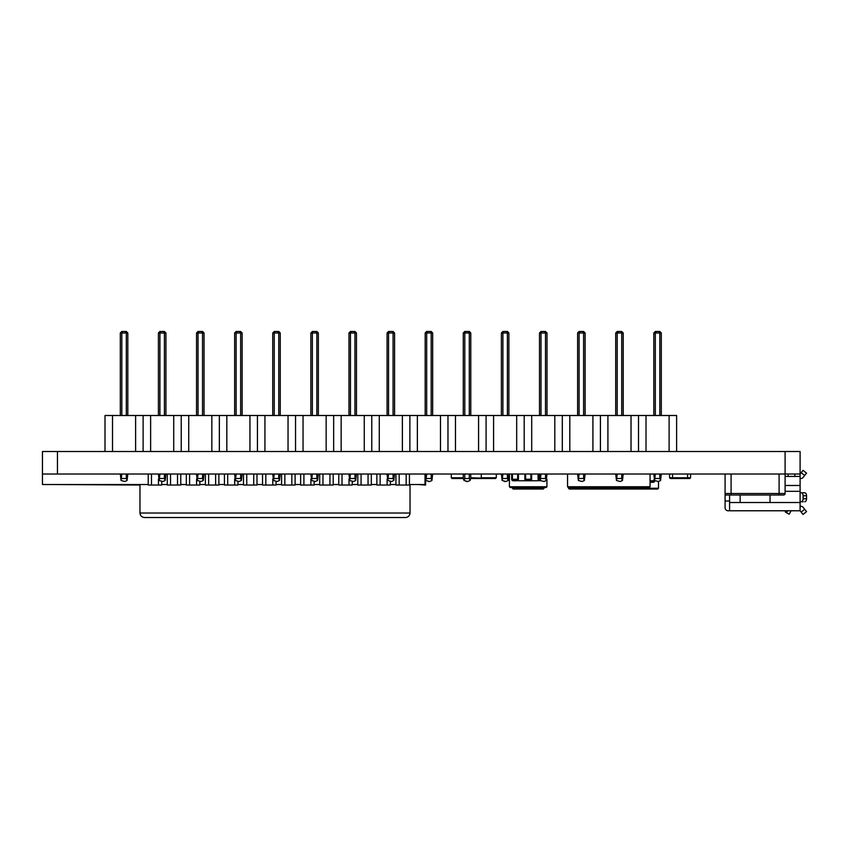 <?xml version="1.0" encoding="UTF-8"?>
<svg xmlns="http://www.w3.org/2000/svg" width="849" height="849" viewBox="0 0 849 849"><rect width="100%" height="100%" fill="white"/><g stroke="black" fill="none" stroke-linecap="round" stroke-linejoin="round"><path stroke-width="1.27" d="M800.098 506.269L800.819 506.269A3.003 3.003 0 0 1 803.165 507.394L806.55 511.639L803.037 514.441L800.098 510.769L728.081 510.769A3.003 3.003 0 0 1 725.088 507.766L725.088 501.016L729.588 501.016M801.159 472.681L803.037 470.335L806.55 473.137L804.682 475.482L801.159 472.681L800.098 474.007L800.098 510.769M725.088 501.016L725.088 495.009L729.588 495.009L729.588 502.512L740.148 502.512L740.148 495.009M803.165 477.382L804.682 475.482L803.165 477.382A3.003 3.003 0 0 1 800.819 478.507L800.098 478.507M803.112 501.77L801.169 501.77A3.003 1.921 -90 0 0 803.09 498.766L803.09 495.763A3.003 1.921 -90 0 0 801.169 492.76L800.098 492.76M800.098 501.77L801.169 501.77M729.588 510.769L729.588 502.512M804.629 492.76L801.169 492.76L804.629 492.76A3.003 1.921 90 0 1 806.55 495.763L806.55 498.766A3.003 1.921 90 0 1 804.629 501.77M725.088 495.009L725.088 474.007M785.941 510.769L785.251 511.968L786.545 512.722L787.67 510.769M789.146 514.218L791.141 510.769L789.146 514.218L786.545 512.722M425.02 474.007L425.02 484.514L409.42 484.514M148.225 484.514L42.45 484.514L42.45 474.007L57.456 474.007L57.456 451.509L42.45 451.509L42.45 474.007M148.225 474.007L148.225 485.034L161.724 485.034L161.724 481.51M161.724 484.514L167.274 484.514M167.274 474.007L167.274 485.034L180.773 485.034L180.773 474.007M180.773 484.514L186.324 484.514M186.324 474.007L186.324 485.034L199.833 485.034L199.833 481.51M199.833 484.514L205.384 484.514M205.384 474.007L205.384 485.034L218.883 485.034L218.883 474.007M218.883 484.514L224.433 484.514M224.433 474.007L224.433 485.034L237.943 485.034L237.943 481.51M237.943 484.514L243.493 484.514M243.493 474.007L243.493 485.034L256.992 485.034L256.992 474.007M256.992 484.514L262.543 484.514M262.543 474.007L262.543 485.034L276.042 485.034L276.042 481.51M276.042 484.514L281.592 484.514M281.592 474.007L281.592 485.034L295.102 485.034L295.102 474.007M295.102 484.514L300.652 484.514M300.652 474.007L300.652 485.034L314.151 485.034L314.151 481.51M314.151 484.514L319.702 484.514M319.702 474.007L319.702 485.034L333.211 485.034L333.211 474.007M333.211 484.514L338.762 484.514M338.762 474.007L338.762 485.034L352.261 485.034L352.261 481.51M352.261 484.514L357.811 484.514M357.811 474.007L357.811 485.034L371.31 485.034L371.31 474.007M371.31 484.514L376.86 484.514M376.86 474.007L376.86 485.034L390.37 485.034L390.37 481.51M390.37 484.514L395.921 484.514M395.921 474.007L395.921 485.034L409.42 485.034L409.42 474.007M425.02 484.514L425.625 485.034L425.625 480.088M151.483 485.034L151.483 474.007M158.455 478.985L158.455 485.034M170.543 485.034L170.543 474.007M177.515 474.007L177.515 485.034M189.592 485.034L189.592 474.007M196.565 478.985L196.565 485.034M208.642 485.034L208.642 474.007M215.625 474.007L215.625 485.034M227.702 485.034L227.702 474.007M234.674 478.985L234.674 485.034M246.751 485.034L246.751 474.007M253.734 474.007L253.734 485.034M265.811 485.034L265.811 474.007M272.784 478.985L272.784 485.034M284.861 485.034L284.861 474.007M291.833 474.007L291.833 485.034M303.91 485.034L303.91 474.007M310.893 478.985L310.893 485.034M322.97 485.034L322.97 474.007M329.943 474.007L329.943 485.034M342.02 485.034L342.02 474.007M349.003 478.985L349.003 485.034M361.08 485.034L361.08 474.007M368.052 474.007L368.052 485.034M380.129 485.034L380.129 474.007M387.102 478.985L387.102 485.034M399.179 485.034L399.179 474.007M406.162 474.007L406.162 485.034M425.02 485.034L418.27 484.514M51.449 484.514L139.968 485.034M410.025 484.514L410.025 513.019L139.968 513.019C140.255 515.736 141.751 517.232 144.468 517.519C141.751 517.232 140.255 515.736 139.968 513.019L139.968 484.514M410.025 513.019C409.738 515.736 408.231 517.232 405.525 517.519C408.231 517.232 409.738 515.736 410.025 513.019M144.468 517.519L405.525 517.519M770.032 495.009L770.032 502.512L740.148 502.512M779.095 474.007L779.095 495.009L726.585 495.009A1.496 1.496 0 0 1 725.088 493.513L785.092 493.513A1.496 1.496 0 0 1 783.595 495.009L779.095 495.009L783.595 495.009A1.496 1.496 0 0 0 785.092 493.513L785.092 451.509L800.098 451.509L800.098 474.007L57.456 474.007M785.092 451.509L57.456 451.509M546.926 479.176L546.926 486.764L509.421 486.764L510.164 487.517L546.172 487.517L546.926 486.764L546.172 487.517L510.164 487.517L509.421 486.764L509.421 474.007M657.763 489.013L658.506 488.26L657.763 489.013L569.244 489.013L568.49 487.517M569.244 489.013L568.49 488.26L658.506 488.26L658.506 481.51M686.83 478.507L673.321 478.507L686.83 478.507L687.573 477.764L686.83 478.507L673.321 478.507L672.578 477.764L672.578 474.007M689.823 478.507L670.328 478.507L669.574 477.764L690.577 477.764L689.823 478.507L690.577 477.764L690.577 474.007M670.328 478.507L669.574 477.764L669.574 474.007M687.573 477.764L687.573 474.007M488.037 478.507L470.781 478.507L488.037 478.507L470.781 478.507L488.037 478.507L470.781 478.507L488.037 478.507L470.781 478.507L470.781 474.007M464.032 480.492L464.785 478.507L469.285 478.507L470.038 480.492L467.788 481.51L464.032 480.492L463.278 478.507L452.029 478.507L459.532 478.507M463.278 477.764L451.275 477.764L452.029 478.507L451.275 477.764L451.275 474.007M470.781 477.764L495.54 478.507L496.294 477.764L495.54 478.507L482.041 478.507L481.287 477.764L481.287 474.007M481.287 477.764L496.294 477.764L496.294 474.007M649.315 487.517L568.299 487.517L567.556 486.764L650.069 486.764L649.315 487.517L650.069 486.764L650.069 474.007M568.299 487.517L567.556 486.764L567.556 474.007M650.069 480.757L654.006 480.757L654.006 479.558M654.759 480.693L653.252 481.51L650.069 481.51M518.421 474.007L518.421 479.261A1.496 1.496 0 0 1 516.914 480.757L517.667 479.261L517.667 474.007M516.914 480.014L513.167 480.014L512.414 479.261L512.414 474.007M531.623 474.007L531.623 479.261A1.496 1.496 0 0 1 530.116 480.757L538.075 480.757L530.116 480.757L530.869 479.261L530.869 474.007M530.116 480.014L526.369 480.014L525.616 479.261L525.616 474.007M539.9 480.014L538.818 479.261L538.818 474.007M543.328 489.013L513.167 489.013L512.414 488.26L544.071 488.26L543.328 489.013L544.071 487.517M513.167 489.013L512.414 487.517M672.578 477.764L673.321 478.507M794.844 475.514L794.844 474.007M788.095 475.514L788.095 474.007M621.097 331.481L621.712 332.978L623.219 332.978L621.712 331.481L617.839 331.481L621.712 331.481L623.219 332.978L623.219 415.501M582.987 331.481L583.603 332.978L585.11 332.978L583.603 331.481L579.729 331.481L583.603 331.481L585.11 332.978L585.11 415.501M544.878 331.481L545.504 332.978L547 332.978L545.504 331.481L541.62 331.481L545.504 331.481L547 332.978L547 415.501M506.768 331.481L507.394 332.978L508.891 332.978L507.394 331.481L503.51 331.481L507.394 331.481L508.891 332.978L508.891 415.501M468.659 331.481L469.285 332.978L470.781 332.978L469.285 331.481L464.785 331.481L469.285 331.481L470.781 332.978L470.781 415.501M430.56 331.481L431.175 332.978L432.672 332.978L431.175 331.481L427.302 331.481L431.175 331.481L432.672 332.978L432.672 415.501M392.45 331.481L393.066 332.978L394.573 332.978L393.066 331.481L388.566 331.481L393.066 331.481L394.573 332.978L394.573 415.501M354.341 331.481L354.956 332.978L356.463 332.978L354.956 331.481L351.083 331.481L354.956 331.481L356.463 332.978L356.463 415.501M316.231 331.481L316.857 332.978L318.354 332.978L316.857 331.481L312.973 331.481L316.857 331.481L318.354 332.978L318.354 415.501M278.122 331.481L278.748 332.978L280.244 332.978L278.748 331.481L274.248 331.481L278.748 331.481L280.244 332.978L280.244 415.501M240.012 331.481L240.638 332.978L242.135 332.978L240.638 331.481L236.139 331.481L240.638 331.481L242.135 332.978L242.135 415.501M201.913 331.481L202.529 332.978L204.036 332.978L202.529 331.481L198.029 331.481L202.529 331.481L204.036 332.978L204.036 415.501M158.423 415.501L158.423 332.978L159.92 331.481L163.804 331.481L160.546 331.481L163.804 331.481L164.419 332.978L158.423 332.978L159.92 331.481L164.419 331.481L165.926 332.978L165.926 415.501M126.321 331.481L127.817 332.978L126.321 332.978L125.694 331.481L122.436 331.481L126.321 331.481L122.436 331.481L126.321 331.481L127.817 332.978L127.817 415.501M659.195 331.481L661.318 332.978L659.822 332.978L659.195 331.481L655.322 331.481L659.822 331.481L661.318 332.978L661.318 415.501M112.514 451.509L112.514 415.501L105.011 415.501L105.011 451.509M112.514 415.501L135.617 415.501L135.617 451.509M135.617 415.501L143.12 415.501L143.12 451.509M143.12 415.501L150.623 415.501L150.623 451.509M150.623 415.501L173.727 415.501L173.727 451.509M173.727 415.501L181.23 415.501L181.23 451.509M181.23 415.501L188.733 415.501L188.733 451.509M188.733 415.501L211.836 415.501L211.836 451.509M211.836 415.501L219.339 415.501L219.339 451.509M219.339 415.501L226.832 415.501L226.832 451.509M226.832 415.501L249.946 415.501L249.946 451.509M249.946 415.501L257.438 415.501L257.438 451.509M257.438 415.501L264.941 415.501L264.941 451.509M264.941 415.501L288.044 415.501L288.044 451.509M288.044 415.501L295.548 415.501L295.548 451.509M295.548 415.501L303.051 415.501L303.051 451.509M303.051 415.501L326.154 415.501L326.154 451.509M326.154 415.501L333.657 415.501L333.657 451.509M333.657 415.501L341.16 415.501L341.16 451.509M341.16 415.501L364.263 415.501L364.263 451.509M364.263 415.501L371.766 415.501L371.766 451.509M371.766 415.501L379.27 415.501L379.27 451.509M379.27 415.501L402.373 415.501L402.373 451.509M402.373 415.501L409.876 415.501L409.876 451.509M409.876 415.501L417.368 415.501L417.368 451.509M417.368 415.501L440.482 415.501L440.482 451.509M440.482 415.501L447.975 415.501L447.975 451.509M447.975 415.501L455.478 415.501L455.478 451.509M455.478 415.501L478.581 415.501L478.581 451.509M478.581 415.501L486.084 415.501L486.084 451.509M486.084 415.501L493.587 415.501L493.587 451.509M493.587 415.501L516.691 415.501L516.691 451.509M516.691 415.501L524.194 415.501L524.194 451.509M524.194 415.501L531.697 415.501L531.697 451.509M531.697 415.501L554.8 415.501L554.8 451.509M554.8 415.501L562.303 415.501L562.303 451.509M562.303 415.501L569.806 415.501L569.806 451.509M569.806 415.501L592.91 415.501L592.91 451.509M592.91 415.501L600.413 415.501L600.413 451.509M600.413 415.501L607.916 415.501L607.916 451.509M607.916 415.501L631.019 415.501L631.019 451.509M631.019 415.501L638.522 415.501L638.522 451.509M638.522 415.501L646.015 415.501L646.015 451.509M646.015 415.501L669.118 415.501L669.118 451.509M669.118 415.501L676.621 415.501L676.621 451.509M163.804 331.481L165.926 332.978L164.419 332.978L164.419 415.501M160.546 331.481L159.92 332.978L159.92 415.501M202.529 415.501L202.529 332.978L196.533 332.978L198.029 331.481L198.655 331.481L198.029 332.978L198.029 415.501M198.029 331.481L196.533 332.978L196.533 415.501M240.638 415.501L240.638 332.978L234.642 332.978L236.139 331.481L236.754 331.481L236.139 332.978L236.139 415.501M236.139 331.481L234.642 332.978L234.642 415.501M278.748 415.501L278.748 332.978L274.248 332.978L274.864 331.481L272.741 332.978L272.741 415.501M274.248 331.481L272.741 332.978L274.248 332.978L274.248 415.501M316.857 415.501L316.857 332.978L310.851 332.978L312.358 331.481L312.973 331.481L312.358 332.978L312.358 415.501M312.358 331.481L310.851 332.978L310.851 415.501M351.083 331.481L350.457 331.481L351.083 331.481L350.457 332.978L350.457 415.501M348.96 415.501L348.96 332.978L354.956 332.978L354.956 415.501M388.566 415.501L388.566 332.978L393.066 332.978L393.066 415.501M389.192 331.481L388.566 332.978L387.07 332.978L387.07 415.501M427.302 331.481L426.676 331.481L427.302 331.481L426.676 332.978L426.676 415.501M425.179 415.501L425.179 332.978L431.175 332.978L431.175 415.501M469.285 415.501L469.285 332.978L463.278 332.978L464.785 331.481L465.401 331.481L464.785 332.978L464.785 415.501M464.785 331.481L463.278 332.978L463.278 415.501M507.394 415.501L507.394 332.978L501.388 332.978L502.895 331.481L503.51 331.481L502.895 332.978L502.895 415.501M502.895 331.481L501.388 332.978L501.388 415.501M545.504 415.501L545.504 332.978L539.497 332.978L540.993 331.481L541.62 331.481L540.993 332.978L540.993 415.501M540.993 331.481L539.497 332.978L539.497 415.501M583.603 415.501L583.603 332.978L577.607 332.978L579.103 331.481L579.729 331.481L579.103 332.978L579.103 415.501M579.103 331.481L577.607 332.978L577.607 415.501M621.712 415.501L621.712 332.978L615.716 332.978L617.212 331.481L617.839 331.481L617.212 332.978L617.212 415.501M617.212 331.481L615.716 332.978L615.716 415.501M655.322 415.501L655.322 332.978L659.822 332.978L659.822 415.501M655.937 331.481L655.322 332.978L653.815 332.978L653.815 415.501M126.321 415.501L126.321 332.978L120.314 332.978L121.81 331.481L122.436 331.481L121.81 332.978L121.81 415.501M121.81 331.481L120.314 332.978L120.314 415.501M653.815 332.978L655.322 331.481L653.815 332.978M425.179 332.978L426.676 331.481L425.179 332.978M387.07 332.978L388.566 331.481L387.07 332.978M348.96 332.978L350.457 331.481L348.96 332.978M655.322 478.507L659.822 478.507L660.575 480.492L658.325 481.51L654.568 480.492L655.322 474.007M660.575 480.492L661.318 474.007M653.815 474.007L654.568 480.492M659.822 478.507L659.822 474.007M470.038 480.492L470.781 478.507M463.278 478.507L463.278 474.007M464.785 478.507L464.785 474.007M469.285 478.507L469.285 474.007M350.457 478.507L354.956 478.507L355.71 480.492L353.46 481.51L349.714 480.492L350.457 474.007M355.71 480.492L356.463 474.007M348.96 474.007L349.714 480.492M354.956 478.507L354.956 474.007M426.676 478.507L431.175 478.507L431.929 480.492L429.679 481.51L425.922 480.492L426.676 474.007M431.929 480.492L432.672 474.007M425.179 474.007L425.922 480.492M431.175 478.507L431.175 474.007M388.566 478.507L393.066 478.507L393.819 480.492L391.569 481.51L387.813 480.492L388.566 474.007M393.819 480.492L394.573 474.007M387.07 474.007L387.813 480.492M393.066 478.507L393.066 474.007M502.895 478.507L507.394 478.507L508.137 480.492L505.887 481.51L502.141 480.492L502.895 474.007M508.137 480.492L508.891 474.007M501.388 474.007L502.141 480.492M507.394 478.507L507.394 474.007M540.993 478.507L545.504 478.507L546.247 480.492L543.997 481.51L540.251 480.492L540.993 474.007M546.247 480.492L547 474.007M539.497 474.007L540.251 480.492M545.504 478.507L545.504 474.007M312.358 478.507L316.857 478.507L317.6 480.492L315.35 481.51L311.604 480.492L312.358 474.007M317.6 480.492L318.354 474.007M310.851 474.007L311.604 480.492M316.857 478.507L316.857 474.007M274.248 478.507L278.748 478.507L279.501 480.492L277.241 481.51L273.495 480.492L274.248 474.007M279.501 480.492L280.244 474.007M272.741 474.007L273.495 480.492M278.748 478.507L278.748 474.007M236.139 478.507L240.638 478.507L241.392 480.492L239.142 481.51L235.385 480.492L236.139 474.007M241.392 480.492L242.135 474.007M234.642 474.007L235.385 480.492M240.638 478.507L240.638 474.007M198.029 478.507L202.529 478.507L203.282 480.492L201.033 481.51L197.276 480.492L198.029 474.007M203.282 480.492L204.036 474.007M196.533 474.007L197.276 480.492M202.529 478.507L202.529 474.007M159.92 478.507L164.419 478.507L165.173 480.492L162.923 481.51L159.177 480.492L159.92 474.007M165.173 480.492L165.926 474.007M158.423 474.007L159.177 480.492M164.419 478.507L164.419 474.007M121.81 478.507L126.321 478.507L127.063 480.492L124.814 481.51L121.067 480.492L121.81 474.007M127.063 480.492L127.817 474.007M120.314 474.007L121.067 480.492M126.321 478.507L126.321 474.007M617.212 478.507L621.712 478.507L622.466 480.492L620.216 481.51L616.459 480.492L617.212 474.007M622.466 480.492L623.219 474.007M615.716 474.007L616.459 480.492M621.712 478.507L621.712 474.007M505.887 481.51L504.391 481.51M467.788 481.51L466.281 481.51M429.679 481.51L428.172 481.51M579.103 478.507L583.603 478.507L584.356 480.492L582.106 481.51L578.36 480.492L579.103 474.007M584.356 480.492L585.11 474.007M577.607 474.007L578.36 480.492M583.603 478.507L583.603 474.007M785.092 485.479L800.098 485.479M800.098 476.427L785.092 476.427M770.032 502.512L800.098 502.512M800.098 491.316L785.092 491.316M801.159 512.096L804.682 509.294M806.55 495.763L803.09 495.763M803.09 498.766L806.55 498.766M530.116 480.757L526.369 480.757A1.496 1.496 0 0 1 524.873 479.261A1.496 1.496 0 0 0 526.369 480.757L518.421 480.757L526.369 480.757L526.369 480.014M511.671 474.007L511.671 479.261A1.496 1.496 0 0 0 513.167 480.757L513.167 480.014M540.516 480.757L539.571 480.757L539.571 480.014M538.075 474.007L538.075 479.261A1.496 1.496 0 0 0 539.571 480.757M531.623 479.261L524.873 479.261L524.873 474.007M516.914 480.757L513.167 480.757M653.252 481.51L653.252 482.264A1.496 1.496 0 0 0 654.759 480.757M653.252 482.264L650.069 482.264M731.085 495.009L731.085 474.007M511.671 479.261L518.421 479.261M538.075 479.261L539.593 479.261M725.088 493.513A1.496 1.496 0 0 0 726.585 495.009"/></g></svg>
